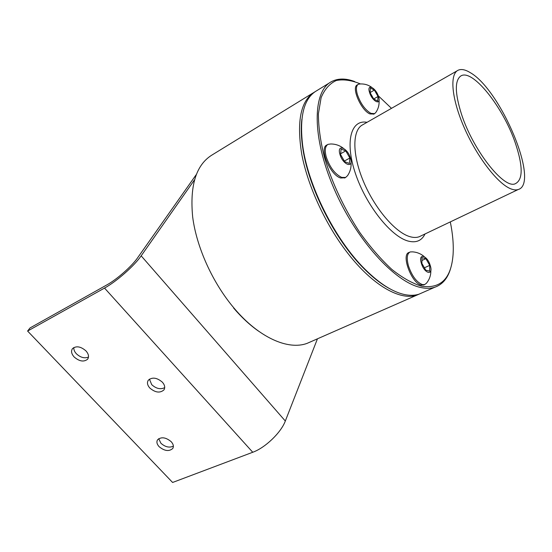 <?xml version="1.0" encoding="UTF-8"?>
<svg xmlns="http://www.w3.org/2000/svg" width="552" height="552" viewBox="0 0 552 552"><rect width="100%" height="100%" fill="white"/><g stroke="black" fill="none" stroke-linecap="round" stroke-linejoin="round"><path stroke-width="0.83" d="M329.785 82.683L316.82 90.645C304.007 97.987 299.274 116.141 302.627 145.121C307.705 185.272 335.126 239.844 365.003 269.252C379.741 283.832 393.155 292.312 405.251 294.692C410.398 295.665 415.007 295.486 419.085 294.147L422.977 292.443M360.456 83.945C351.589 80.247 343.544 79.095 336.313 80.502C329.744 83.483 324.679 89.189 321.126 97.621L318.407 113.746C318.4 126.739 320.436 141.388 324.507 157.693C332.366 183.547 344.082 208.415 359.656 232.295C370.178 246.944 380.914 259.323 391.879 269.445C402.636 277.96 412.613 283.569 421.811 286.281C440.931 288.931 451.357 278.263 453.095 254.279C453.682 244.619 452.75 233.834 450.294 221.911M391.478 108.344L378.203 95.724M450.963 267.216C448.21 277.746 442.828 284.418 434.817 287.24C430.836 288.53 426.31 288.648 421.245 287.606C395.273 282.796 355.792 239.575 333.787 188.122C311.618 136.689 312.48 91.197 331.497 81.634C338.017 78.225 345.745 78.198 354.681 81.544M461.52 114.292C454.993 93.647 454.648 80.951 460.492 76.21C471.836 67.592 503.079 106.888 515.251 142.795C523.317 166.78 523.123 180.518 514.664 184.009C502.879 187.963 472.919 149.62 461.52 114.292M470.09 72.547C500.761 89.541 540.222 183.609 518.19 189.522C516.023 190.254 513.381 189.95 510.269 188.605C497.235 183.14 476.728 156.395 464.149 127.457C451.488 98.511 449.466 73.954 458.222 70.194C461.327 68.828 465.281 69.607 470.09 72.547M390.347 289.048C381.977 284.659 373.269 277.946 364.244 268.907C334.643 239.782 307.512 185.782 302.482 146.011C301.102 135.93 300.902 126.988 301.875 119.184M311.556 341.405L307.05 343.385C288.199 350.41 259.005 337.707 234.338 308.478C212.789 283.155 196.588 247.462 192.676 216.998C189.647 185.32 196.188 164.593 212.299 154.829L313.025 92.971M420.81 293.395L416.905 295.106C400.462 300.999 372.731 285.57 347.622 253.044C325.708 224.864 307.809 186.203 301.751 154.229C296.424 121.102 300.771 100.319 314.785 91.894L314.93 91.811M258.529 331.138C249.966 325.149 241.672 317.469 233.648 308.085M173.369 446.161C169.354 448.003 165.2 447.03 160.901 443.235L158.721 438.681M171.21 441.703C173.404 444.208 173.915 446.471 172.741 448.5C169.057 451.695 164.51 451.087 159.1 446.665C156.865 444.139 156.354 441.848 157.561 439.792C161.267 436.632 165.814 437.267 171.21 441.703M88.492 357.068C84.553 358.655 80.516 357.558 76.383 353.777C74.472 351.679 73.63 349.588 73.851 347.512M85.967 350.906C88.672 354.053 89.217 356.827 87.589 359.228C83.835 362.188 79.357 361.443 74.154 356.985C71.394 353.811 70.849 351.01 72.526 348.581C76.3 345.662 80.778 346.435 85.967 350.906M164.703 387.628C160.522 389.691 156.195 388.705 151.724 384.668L149.419 379.148M162.412 382.226C164.827 385.061 165.324 387.635 163.91 389.933C159.983 393.286 155.278 392.651 149.799 388.015C147.336 385.151 146.839 382.55 148.302 380.218C152.242 376.906 156.947 377.575 162.412 382.226M196.16 174.736L137.538 257.901C131.818 266.236 116.831 279.45 106.791 284.949L30.036 327.943L27.6 331.055L172.603 482.469L252.754 452.26C265.229 447.81 281.12 432.499 285.322 421.017L317.441 338.818M27.6 331.055L104.528 288.075C116.493 281.554 134.426 265.733 141.167 255.838L194.442 179.917M409.639 252.202L409.129 252.436C400.69 254.334 411.737 283.852 421.452 285.101L424.191 284.77M424.136 256.528C420.734 253.665 416.829 252.105 412.413 251.85L410.191 251.94C406.996 253.582 406.424 258.253 408.473 265.974C412.068 276.207 416.753 282.424 422.528 284.618L424.661 284.556L426.372 283.3C429.477 279.567 430.967 275.262 430.843 270.39M430.243 265.498C427.296 255.141 417.961 252.616 421.348 263.269C424.398 273.895 433.713 276.041 430.243 265.498M429.691 271.135L425.778 270.19L421.894 263.407L421.963 257.639L425.882 258.66L429.718 265.367L429.691 271.135M421.928 260.482L425.882 258.66M424.405 267.789L429.718 265.367M327.633 144.583L326.991 144.948C318.773 147.791 329.999 175.115 340.646 177.992L345.055 177.772M343.213 148.157C339.473 145.335 335.285 143.948 330.634 143.989L328.047 144.348C325.156 146.08 324.548 150.241 326.218 156.851C329.751 167.277 334.912 174.128 341.716 177.406L345.635 177.454L347.491 175.729C350.32 171.589 351.486 167.008 350.989 161.977M350.492 158.251C347.76 147.867 336.665 143.465 339.908 154.236C342.744 164.903 353.839 168.919 350.492 158.251M349.368 163.433L344.71 161.708L340.556 154.477L341.108 149.068L345.759 150.868L349.864 158.01L349.368 163.433M340.625 153.746L345.759 150.868M344.344 161.067L349.864 158.01M358.069 84.428L357.344 84.87C351.031 87.188 361.132 110.531 369.957 113.926L373.911 114.05M371.593 87.23C368.108 84.794 364.251 83.711 360.021 83.973L358.303 84.29C356.171 85.663 355.854 89.079 357.365 94.523C360.587 103.645 365.113 109.924 370.937 113.36L374.608 113.65L375.829 112.463C378.355 108.765 379.424 104.666 379.038 100.181M378.548 96.738C375.995 87.713 366.507 82.924 369.509 92.308C372.151 101.561 381.625 106.06 378.548 96.738M377.72 100.995L373.738 99.07L370.061 92.577L370.399 88.078L374.373 90.052L378.017 96.476L377.72 100.995M370.068 92.598L374.373 90.052M373.697 99.001L378.017 96.476M425.005 233.979C421.742 240.727 416.139 243.094 408.211 241.079C391.037 236.67 366.01 205.254 355.426 173.5C344.641 141.712 350.962 119.218 367.039 122.316M457.284 70.732L362.912 124.676C352.3 129.589 351.921 153.891 363.34 181.194C374.663 208.49 395.439 232.702 410.06 236.704C413.545 237.691 416.601 237.705 419.223 236.732L420.99 235.897M104.528 288.075L252.754 452.26M141.167 255.838L285.322 421.017M434.817 287.24L419.085 294.147M518.19 189.522L420.872 235.945M364.244 268.907L365.003 269.252M302.482 146.011L302.627 145.121M307.05 343.385L416.905 295.106M172.741 448.5L173.135 447.72M87.589 359.228L87.982 358.641M163.91 389.933L164.372 389.105M423.584 285.039L424.661 284.556M344.572 178.034L345.635 177.454M373.635 114.209L374.608 113.65"/></g></svg>

